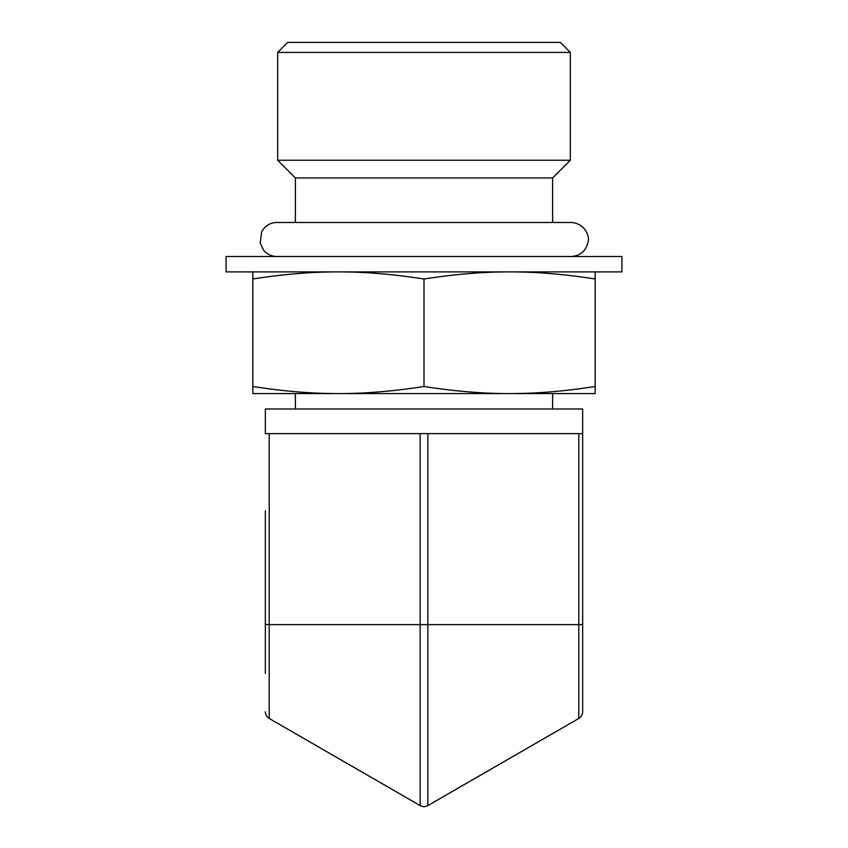 <?xml version="1.0" encoding="UTF-8"?>
<svg xmlns="http://www.w3.org/2000/svg" width="848" height="848" viewBox="0 0 848 848"><rect width="100%" height="100%" fill="white"/><g stroke="black" fill="none" stroke-linecap="round" stroke-linejoin="round"><path stroke-width="1.27" d="M265.35 510.803L265.35 673.46M265.35 575.803L265.35 537.484M269.198 433.635L420.152 433.635L420.152 624.626L269.198 624.626L269.198 433.635L265.35 433.635L265.35 408.99L582.65 408.99L582.65 433.635L578.802 433.635L578.802 718.447L427.848 805.6A7.706 7.706 0 0 1 420.152 805.6L269.198 718.447A7.706 7.706 0 0 1 265.35 711.779M427.848 805.6L427.848 433.635L578.802 433.635M578.802 718.447A7.706 7.706 0 0 0 582.65 711.779L582.65 433.635M427.848 433.635L420.152 433.635M552.61 222.462L552.61 177.942L295.39 177.942L295.39 222.462M552.61 177.942L570.322 160.23L277.678 160.23L295.39 177.942M277.678 52.417L287.684 42.4L560.316 42.4L570.322 52.417L277.678 52.417L277.678 160.23M621.923 271.901L226.077 271.901L226.077 256.499L621.923 256.499L621.923 271.901M548.709 393.589L279.999 393.589M509.584 393.589C536.021 393.642 564.545 391.267 595.169 386.487L595.169 393.589L509.584 393.589C483.148 393.642 454.623 391.267 424 386.487C393.377 391.267 364.852 393.642 338.416 393.589L252.831 393.589L252.831 279.003C283.455 274.222 311.979 271.848 338.416 271.901C364.852 271.848 393.377 274.222 424 279.003C454.623 274.222 483.148 271.848 509.584 271.901C536.021 271.848 564.545 274.222 595.169 279.003L595.169 271.901M252.831 271.901L252.831 279.003M338.416 393.589C311.979 393.642 283.455 391.267 252.831 386.487M424 386.487L424 279.003M595.169 386.487L595.169 279.003M582.65 624.626L420.152 624.626L420.152 805.6M269.198 718.447L269.198 624.626L265.35 624.478M571.17 256.499C579.841 255.926 585.385 251.464 587.802 243.122C590.187 237.557 585.989 223.543 571.17 222.462L276.83 222.462C270.003 222.717 264.947 225.833 261.64 231.801L260.198 243.122L263.664 250.266C267.12 254.315 271.508 256.393 276.83 256.499M570.322 52.417L570.322 160.23M295.39 393.589L295.39 408.99M552.61 393.589L552.61 408.99"/></g></svg>
